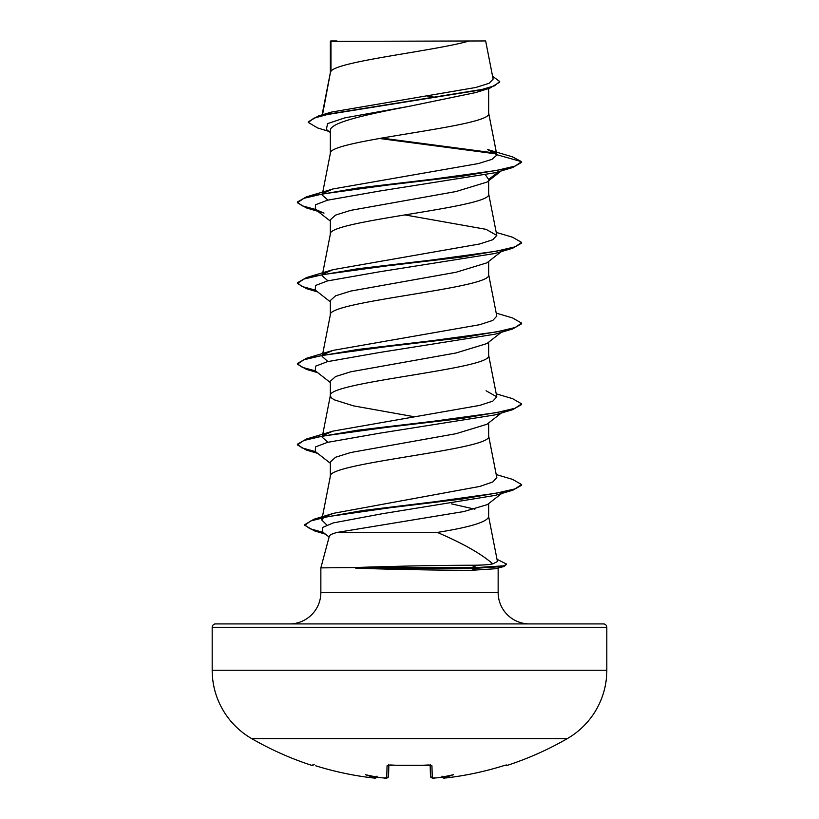 <?xml version="1.0" encoding="UTF-8"?>
<svg xmlns="http://www.w3.org/2000/svg" width="819" height="819" viewBox="0 0 819 819"><rect width="100%" height="100%" fill="white"/><g stroke="black" fill="none" stroke-linecap="round" stroke-linejoin="round"><path stroke-width="1.23" d="M444.389 778.04L446.683 777.866A315.366 315.264 -0 0 0 503.275 765.796L506.592 764.977L506.848 765.499A1.679 1.679 0 0 1 505.292 765.222M312.408 764.977L313.001 765.048A1.679 1.679 -154 0 1 312.408 764.977L312.152 765.499A315.704 315.704 0 0 1 251.648 738.584L567.352 738.584A78.931 78.931 0 0 0 606.818 670.239L606.818 627.293L212.182 627.293L212.182 670.239L606.818 670.239M326.883 738.584L251.648 738.584A78.931 78.931 0 0 1 212.182 670.239M506.848 765.499A315.704 315.704 0 0 0 567.352 738.584L492.117 738.584M432.77 778.009L435.073 777.978C433.486 778.797 431.951 778.224 430.456 776.238L430.159 765.13M385.554 778.04L383.927 777.968L386.742 777.866L387.059 765.796L390.428 764.977A312.602 280.968 -0 0 0 428.572 764.977L431.941 765.796L432.258 777.866A1.679 1.669 -1.5 0 1 430.456 776.238L431.326 777.702L432.862 778.04M373.935 778.009L372.317 777.866L375.133 777.968L377.016 776.125M469.4 40.95C434.172 51.065 337.561 61.179 330.978 71.284L330.978 41.37L485.657 40.95L493.13 79.095L489.076 83.303L475.798 87.479L331.49 112.08L318.478 115.95L479.76 90.09L494.615 85.78L499.703 81.47L492.588 76.31M215.551 623.924L603.449 623.924L215.551 623.924A3.368 3.368 0 0 0 212.182 627.293M603.449 623.924A3.368 3.368 0 0 1 606.818 627.293M529.545 623.924A31.388 31.388 0 0 1 498.147 592.536L320.853 592.536A31.388 31.388 0 0 1 289.455 623.924M337.172 532.422C332.309 533.701 329.699 534.961 329.33 536.22L320.853 567.874L355.118 567.536C388.585 566.328 440.898 565.223 470.986 565.253C481.244 565.243 488.503 564.782 492.772 563.871C481.418 553.879 462.94 543.396 437.336 532.422L337.172 532.422L463.841 511.547L487.397 504.596L501.668 493.468M320.853 567.874L320.853 592.536M498.147 568.069L498.147 592.536M355.794 567.874L355.794 568.212C389.271 569.328 441.472 570.331 471.478 570.3L495.823 568.714L504.064 566.451L476.945 568.212L476.945 567.536L470.986 565.253M330.978 41.37L330.354 41.37L330.354 72.696M322.512 114.762L330.354 72.901M328.818 131.357L317.629 127.969L308.313 122.451L313.851 118.171L329.688 113.892L489.721 88.196L475.849 92.537L409.5 106.245C367.188 114.373 329.269 122.512 330.354 130.641L330.354 153.419M488.646 88.524L488.646 113.257C493.55 126.72 325.45 140.172 330.354 153.624M501.31 170.864L486.936 182.105L456.081 191.523L350.706 210.36L335.606 215.08L330.354 219.789L330.354 234.142M488.646 180.764L488.646 193.98C493.55 207.432 325.45 220.884 330.354 234.347M501.31 251.587L486.926 262.838L456.05 272.256L350.686 291.093L335.606 295.802L330.354 300.512L330.354 314.854M488.646 261.486L488.646 274.703C493.55 288.155 325.45 301.607 330.354 315.059M501.31 332.309L486.936 343.55L456.07 352.969L350.706 371.806L335.616 376.515L330.354 381.224L330.354 395.577M488.646 342.199L488.646 355.426C493.55 368.878 325.45 382.33 330.354 395.782L331.326 397.799L334.224 399.815L353.532 405.876L414.138 416.717M501.31 413.032L486.936 424.273L456.06 433.691L350.675 452.528L335.606 457.237L330.354 461.947L330.354 476.3M488.646 422.921L488.646 436.138C493.55 449.6 325.45 463.052 330.354 476.504M427.231 95.987L436.128 97.492M485.636 175.133L488.646 179.433L498.853 171.601M488.646 503.613L488.646 516.861C486.916 522.051 469.809 527.241 437.336 532.422M451.433 503.859L474.918 509.183M330.354 132.576L326.341 129.412L327.61 123.618L344.953 117.823L409.5 106.245M496.468 153.931L379.33 138.462M489.721 88.196L499.703 82.146L499.703 81.47M330.354 42.414L330.774 40.95L336.926 40.95M512.581 167.557L461.496 176.351L386.998 185.145L322.635 193.939L303.89 198.331L297.389 202.723L306.419 207.924L324.017 213.114L315.305 209.367L315.469 204.791L327.436 200.215L379.494 191.062L494.983 172.758L512.581 167.557L521.611 162.367L521.611 161.691L512.315 156.798L487.448 149.478L496.816 154.719L488.615 112.858M495.71 153.122L381.562 138.073M308.313 122.451L308.313 121.775L318.478 115.95M323.577 193.089L332.934 188.974L306.419 196.857L357.504 188.073L432.002 179.279L496.365 170.485L515.11 166.093L521.611 161.691L496.816 154.719M492.772 563.871L497.45 561.547L488.615 516.451M326.873 525.061L321.785 520.004L323.792 517.475M325.44 516.461L333.487 513.318L479.893 486.414L492.874 481.93L496.805 477.569L488.615 435.739M327.887 442.26L322.195 437.213L322.399 436.138M323.587 435.247L332.923 431.132L479.647 405.415L492.823 401.136L496.816 396.846L486.077 390.776M327.887 361.537L322.184 356.49L322.399 355.415M323.587 354.535L332.934 350.409L479.647 324.703L492.813 320.413L496.805 316.124L488.615 274.293M327.887 280.815L322.184 275.768L322.399 274.693M323.577 273.812L332.923 269.686L479.658 243.98L492.813 239.701L496.805 235.411L486.077 229.33L404.862 214.916M327.887 200.102L322.184 195.045L322.399 193.98M332.934 188.974L478.46 163.544L492.106 159.306L496.846 155.057M496.222 232.401L512.571 237.223L521.611 242.414L521.611 243.089L512.581 248.28L494.983 253.47L379.494 271.785L327.436 280.937L315.469 285.514L315.305 290.09L330.354 301.842M496.222 313.114L512.571 317.946L521.611 323.136L521.611 323.812L512.581 329.003L494.983 334.193L379.494 352.498L327.436 361.66L315.469 366.236L315.305 370.812L330.354 382.565M496.222 393.837L512.571 398.658L521.611 403.859L521.611 404.525L512.581 409.715L494.983 414.916L379.504 433.22L327.436 442.373L315.469 446.949L315.305 451.535L330.354 463.288M496.222 474.559L512.571 479.381L521.611 484.572L521.611 485.247L512.837 490.212L495.147 495.403L382.166 513.748L333.241 522.921L322.471 527.508L322.788 532.094L329.115 537.018M306.419 207.924L316.564 210.35M512.581 248.28L461.496 257.074L386.998 265.868L322.635 274.652L303.89 279.054L297.389 283.446L306.419 288.636L316.564 291.073M512.581 329.003L461.496 337.797L386.998 346.58L322.635 355.374L303.89 359.776L297.389 364.168L306.419 369.359L316.564 371.795M512.581 409.715L461.496 418.509L386.998 427.303L322.625 436.097L303.89 440.489L297.389 444.891L306.419 450.081L316.564 452.508M512.837 490.212L462.295 498.986L389.957 507.76L328.501 516.533L310.831 520.915L304.75 525.307L314.527 530.917L324.396 533.333M497 559.275L506.623 564.107L504.064 566.451M306.419 196.857L297.389 202.058L301.986 205.743L315.387 209.439M521.611 242.414L515.11 246.806L496.365 251.208L432.002 260.002L357.504 268.786L306.429 277.58L297.389 282.77L301.986 286.466L315.387 290.151M521.611 323.136L515.11 327.528L496.365 331.93L432.002 340.714L357.504 349.508L306.429 358.302L297.389 363.493L297.389 364.168M297.43 363.831L302.406 367.352L315.387 370.874M521.611 403.859L515.11 408.251L496.365 412.643L432.002 421.437L357.504 430.231L306.429 439.025L297.389 444.215L301.986 447.901L315.387 451.597M521.611 484.572L514.916 488.902L496.109 493.233L433.579 501.893L362.561 510.565L313.964 519.226L304.75 524.631L304.75 525.307M304.781 524.969L309.899 528.685L323.198 532.401M506.623 564.107L503.9 565.816L476.945 567.536L355.118 567.536M355.794 568.212L476.945 568.212L471.478 570.3M381.07 777.722L380.6 777.681A229.832 120.854 -146.2 0 1 365.653 774.733A229.832 108.814 143.3 0 0 375.153 777.681M441.984 776.125L443.847 777.681A229.832 108.814 -143.3 0 0 453.347 774.733A229.832 120.854 146.2 0 1 438.4 777.681L435.073 777.978M388.841 765.13L388.544 776.238A1.679 1.669 -178.5 0 1 386.742 777.866M430.384 765.038A1.679 1.607 -1.5 0 0 431.941 765.796M443.867 777.968A1.679 1.679 175 0 1 442.168 777.016A1.679 1.679 -5 0 0 443.867 777.968L443.847 777.681M442.014 776.443C444.656 779.821 444.021 777.292 446.683 777.866L446.683 777.866C465.919 775.583 484.776 771.559 503.275 765.806L505.999 765.048A1.679 1.679 154 0 0 506.592 764.977M388.615 765.038A1.679 1.607 -178.5 0 1 387.059 765.796M383.937 777.968L383.927 777.968A315.632 314.424 -0 0 1 380.6 777.681M376.791 777.098L376.832 777.016A1.679 1.679 -175 0 1 375.133 777.968M376.986 776.443C374.324 779.821 375.01 777.292 372.317 777.866L372.317 777.866C353.081 775.583 334.224 771.559 315.724 765.806L315.724 765.796A315.366 315.264 0 0 0 372.317 777.866L374.437 778.04M435.073 777.968A315.632 314.424 -0 0 0 438.4 777.681M321.785 520.004L322.215 517.813M322.348 517.117L330.385 476.095M322.532 435.442L330.385 395.372M496.816 396.846L488.615 355.016M322.532 354.719L330.385 314.65M322.532 273.996L330.385 233.937M496.816 235.411L488.615 193.571M322.532 193.284L330.385 153.214M322.082 114.885L330.385 72.492M317.69 291.953L306.419 288.636M317.69 372.665L306.419 369.359M317.69 453.388L306.419 450.081M325.409 534.131L314.527 530.917M315.305 209.367L330.354 221.12M333.487 513.318L313.964 519.226M332.923 431.132L306.429 439.025M332.934 350.409L306.429 358.302M332.923 269.686L306.429 277.58M297.389 202.058L297.389 202.723M297.389 282.77L297.389 283.446M297.389 444.215L297.389 444.891M430.139 764.24L430.661 765.253L388.339 765.253L388.861 764.24M388.513 776.566L388.544 776.238C387.694 778.183 386.158 778.767 383.927 777.978L380.886 777.712M505.098 765.274L503.275 765.806C484.776 771.559 465.919 775.583 446.683 777.866M444.482 778.05L442.168 777.016M312.152 765.499L314.179 764.639M315.724 765.806C334.224 771.559 353.081 775.583 372.317 777.866M430.661 765.253L409.5 765.581M386.077 778.04L383.927 777.978"/></g></svg>
